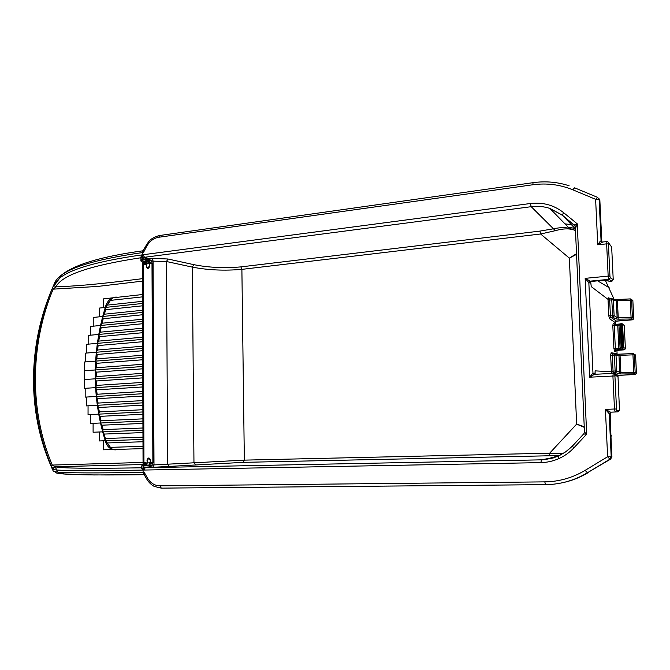 <?xml version="1.0" encoding="UTF-8"?>
<svg xmlns="http://www.w3.org/2000/svg" width="670" height="670" viewBox="0 0 670 670"><rect width="100%" height="100%" fill="white"/><g stroke="black" fill="none" stroke-linecap="round" stroke-linejoin="round"><path stroke-width="1" d="M142.551 264.558L144.511 263.821L143.481 262.129L144.017 261.401M146.495 263.678L144.511 263.821L144.544 261.71L143.857 261.334M144.159 261.426L147.316 261.149L148.782 263.662L147.534 263.821L146.286 261.275M152.241 262.925L150.557 263.017L148.355 260.957L148.849 258.737L151.068 260.705L144.109 257.783L144.477 257.288L148.849 258.737L151.847 258.352L167.952 258.997L193.814 264.658C208.512 267.581 224.199 268.327 240.865 266.894L539.869 231.108L553.906 228.721C559.693 227.465 564.827 227.314 569.299 228.269L575.48 230.388M610.63 459.101L611.919 456.781L609.893 413.616L609.156 413.658L605.412 409.378L610.563 412.176L615.186 411.991L610.571 412.176L609.189 413.658L610.563 412.176M611.182 456.756L609.909 459.185L587.381 472.786L610.646 459.092L609.909 459.185L607.623 456.739L611.182 456.756M602.556 242.096L597.74 244.835L595.622 199.317L597.648 197.382L599.122 199.493L595.622 199.317L572.657 189.744C559.869 184.543 546.544 182.885 532.675 184.786L158.731 237.264C153.581 238.16 149.502 241.275 146.512 246.61L143.489 252.456L142.802 251.091L143.372 250.639L143.489 252.456L142.375 252.607C99.813 258.662 72.628 266.342 60.819 275.638C57.31 278.352 55.149 281.073 54.32 283.804M590.555 281.702L589.885 283L588.838 282.623L585.161 278.352L608.167 276.115L606.635 243.847L597.74 244.835C599.382 242.18 600.488 240.848 601.04 240.857L601.819 241.895M594.968 374.798L595.128 370.862L611.459 371.791L611.4 371.113L615.135 371.012L614.373 355.075L612.288 355.209L613.075 371.473L613.368 372.545L618.209 375.468M619.784 323.978L618.125 324.154L617.924 325.31L618.954 325.218L620.705 323.752M559.4 455.558L243.361 462.35L145.239 467.735L541.461 459.838L544.375 459.679L558.211 456.111M144.862 467.275L145.239 467.735L143.857 470.055L143.137 468.037L144.862 467.275L149.318 466.881L152.408 465.005L244.341 460.131L549.668 453.188L562.875 453.691M616.266 409.018L614.482 409.01L612.908 375.92L613.276 373.274L614.867 374.639L616.584 410.509L615.194 411.991L614.482 409.01L605.412 409.378L607.623 456.739L585.136 470.357C572.565 477.836 559.107 481.671 544.76 481.872L159.971 485.842C154.703 485.708 150.507 483.095 147.392 477.986L144.259 472.367L144.494 475.055M144.109 257.783L142.409 256.778L143.104 254.734L144.477 257.288L531.218 206.695L555.363 230.673L540.623 233.997L539.869 231.108M147.316 261.149L148.028 261.057L149.594 263.201L148.355 260.957M148.028 261.057L142.668 259.257L141.387 259.943L144.427 261.526L145.65 263.67M148.229 261.04L149.712 263.134M147.836 261.082L149.41 263.578L148.782 263.662M145.03 261.451L146.613 263.93L146.63 266.476L147.693 267.975L149.418 266.124L149.594 263.201M147.936 261.066L149.485 263.31M153.087 462.886L150.867 462.937L153.187 462.878L153.212 462.434L152.341 263.469L149.77 263.796L149.779 266.099C148.614 268.972 147.434 269.122 146.253 266.551L146.244 264.248L143.254 264.625L143.95 462.627L147.325 463.012L143.07 463.305L150.222 462.752L150.214 460.114L148.765 458.414L147.375 460.19L147.375 462.819L146.127 465.106L141.646 465.901M149.418 266.124L147.936 268.067M143.079 465.072L144.201 465.181L145.239 463.263L145.172 465.122M151.989 262.833L152.877 463.129M152.031 465.583L149.695 467.333L149.033 465.055L150.599 463.179L152.852 463.129M605.119 280.177L604.558 280.144M594.34 374.337L594.022 373.508L594.541 374.329M615.671 324.314L615.529 321.374L615.027 322.446L609.507 318.694L608.779 315.796L608.025 299.373L591.267 286.634L590.731 282.388M614.089 299.272L605.312 280.236M597.598 280.814L609.147 287.715M590.664 281.643L591.267 286.634M611.903 298.761L609.834 298.937L609.667 299.75L608.025 299.373L608.461 297.823L611.258 298.812M142.434 281.14L97.87 286.417L53.148 289.155C30.016 344.606 29.271 410.886 52.268 465.064L143.053 462.434M143.003 448.624L103.532 449.805L103.532 440.81L142.978 439.436L105.24 440.743L102.661 431.857L142.945 430.257L102.661 431.857L103.925 433.557L105.517 439.009L103.925 433.557M105.517 439.009L105.24 440.743L99.386 440.952L99.395 431.991L102.661 431.857L93.097 432.234L93.105 423.323L142.911 421.103L90.274 423.448L90.291 414.554L142.877 411.958L88.046 414.663L88.055 405.802L142.852 402.838L86.355 405.894L86.371 397.059L142.819 393.726L85.174 397.126L85.191 388.307L142.785 384.63L84.479 388.349L84.495 379.547L142.752 375.552L84.261 379.563L84.278 370.778L142.727 366.49L84.512 370.753L84.529 361.984L142.693 357.437L85.241 361.926L85.257 353.165L142.66 348.408L86.455 353.065L86.472 344.313L142.635 339.389L88.164 344.162L88.18 335.41L142.601 330.385L90.408 335.201L90.416 326.466L142.568 321.399L93.23 326.19L93.239 317.446L142.542 312.421L102.694 316.483L103.038 318.2L101.714 323.719L102.133 323.216L142.559 319.238M101.714 323.719L100.542 325.478L102.694 316.483L105.257 307.438L105.525 309.163L103.951 314.707L102.694 316.483L99.47 316.809L99.47 308.058L142.509 303.468L105.617 307.396L107.141 305.135L142.501 301.324M106.162 306.249L105.701 306.165L105.617 307.396L103.565 307.614L103.565 298.853L142.476 294.524M576.552 254.357L569.358 258.134L540.623 233.997L241.887 269.365L244.341 460.131L243.361 462.35M141.856 261.216L140.851 260.99L140.935 259.499L142.166 258.788L142.157 255.605L140.851 258.277L140.415 257.833C89.814 265.513 61.657 275.203 55.937 286.886C87.485 285.604 114.093 282.187 142.425 278.678M143.07 464.519L55.082 466.756C60.819 468.322 89.495 468.673 141.094 467.811L142.844 470.072C95.894 470.901 67.176 470.876 56.699 469.997L53.215 469.561L51.33 466.052C28.232 411.213 28.986 344.506 52.235 288.477L54.136 284.147L59.772 278C71.514 268.703 98.959 260.99 142.115 254.868L142.409 256.778M149.033 465.055L150.222 462.752L152.835 462.886M575.697 226.594L577.398 227.147M144.025 474.687C88.725 475.415 59.186 474.72 55.401 472.601M143.028 469.302L143.011 465.993L143.028 469.302L141.646 467.434L141.278 467.886M52.327 288.251C40.1 316.818 33.827 346.826 33.508 378.265C33.332 411.296 39.965 442.342 53.391 471.404L57.712 472.107C67.98 473.062 96.447 473.154 143.129 472.383L143.02 467.869M571.368 224.651L564.986 223.855M584.357 431.982L586.669 434.168L573.847 447.895C569.508 452.501 564.483 456.077 558.763 458.64L558.169 456.161L565.79 451.789L572.339 446.069M575.178 226.586L574.316 225.095L562.415 215.321L549.894 208.42C543.747 206.435 537.524 205.858 531.218 206.695L530.38 203.513C542.884 202.047 553.964 205.095 563.604 212.65L577.255 223.839L575.212 226.921M584.265 427.351L576.644 424.127L569.358 258.134L576.518 253.704M575.496 230.748L575.044 230.379C569.961 228.294 563.403 228.395 555.363 230.673M549.124 455.734L549.668 453.188L576.644 424.127L584.232 426.698M616.584 410.509L619.49 410.358L617.975 375.811M617.949 375.602L617.723 376.314M611.76 373.366L611.459 371.791L613.075 371.473M595.128 370.862L595.111 374.296M601.836 241.996L599.859 200.297L598.905 198.529M141.621 467.308L142.073 465.482M141.73 260.454L140.935 258.478M574.944 228.386L568.286 227.239M575.22 226.083L574.299 224.953L577.255 223.839L586.669 434.168L583.612 434.001L572.532 445.969M572.423 445.986L583.704 434.001L584.483 432.292L575.295 226.267L562.323 215.12L575.413 228.872M54.136 284.147L54.178 285.696L55.937 286.886L53.148 289.155L52.243 288.536C28.994 344.564 28.257 411.321 51.339 465.968L52.268 465.064L55.082 466.756L54.496 466.864L53.215 469.561M143.02 250.781C100.885 256.551 73.482 264.834 60.819 275.638L59.772 278L54.178 285.705L53.843 285.253L52.235 288.477M140.96 258.285L140.415 257.833L142.115 254.868L142.291 255.572M558.763 458.64C553.035 461.161 547.063 462.493 540.849 462.618L143.857 470.055L143.38 465.533L148.941 465.047L150.18 462.761M141.646 467.484L141.161 467.802L141.613 465.952L142.367 465.399M240.865 266.894L241.887 269.365C224.358 270.873 207.842 270.127 192.357 267.121L166.487 261.518L151.537 261.099L143.037 258.762L142.417 258.737L142.668 259.257L143.104 254.734L530.38 203.513M142.166 258.788L142.559 259.265L142.166 258.788M140.591 257.615L141.387 259.943M143.774 261.534L142.383 262.732M142.735 368.81L96.304 372.16L96.296 376.582L142.752 373.341M142.702 359.765L96.572 363.316L96.396 367.738L142.718 364.287M142.668 350.728L97.184 354.447L96.832 358.877L142.685 355.242M142.643 341.717L98.138 345.561L97.619 350.008L142.651 346.222M142.609 332.714L99.462 336.65L98.758 341.105L142.626 337.211M142.576 323.727L101.145 327.705L100.257 332.178L142.593 328.216M142.551 314.758L103.213 318.719L102.133 323.216M142.517 305.805L105.684 309.682L104.403 314.205L142.534 310.277M142.484 296.86L110.525 300.378L107.141 305.135M96.547 385.409L96.07 380.493L96.271 385.912L96.547 385.409L142.777 382.411M97.15 394.245L96.472 389.329L96.89 394.739L97.15 394.245L142.811 391.498M98.096 403.072L97.225 398.156L97.862 403.575L98.096 403.072L142.844 400.601M99.411 411.908L98.331 406.991L99.194 412.41L99.411 411.908L142.869 409.713M101.103 420.76L99.813 415.835L100.902 421.262L101.103 420.76L142.903 418.851M103.18 429.621L101.664 424.688L103.004 430.123L103.18 429.621L142.936 427.996M112.602 449.536C109.545 448.523 107.309 446.27 105.91 442.778L106.622 442.451L110.826 447.845L105.609 440.734L105.693 441.982L106.162 441.865M117.752 297.279C114.93 296.676 112.602 297.522 110.759 299.817L106.622 305.646L105.91 305.369C107.301 301.768 109.495 299.264 112.51 297.857M110.525 300.378L110.759 299.817M105.684 309.682L105.525 309.163M103.951 314.707L104.403 314.205M103.213 318.719L103.038 318.2M99.855 332.68L98.775 334.43L100.542 325.478L100.952 327.186L100.257 332.178M101.145 327.705L100.952 327.186M98.381 341.608L97.368 343.35L98.775 334.43L99.244 336.139L98.758 341.105M99.462 336.65L99.244 336.139M97.259 350.502L96.321 352.244L97.368 343.35L97.904 345.05L97.619 350.008M98.138 345.561L97.904 345.05M96.497 359.38L95.626 361.113L96.321 352.244L96.924 353.944L96.832 358.877M97.184 354.447L96.924 353.944M96.078 368.232L95.274 369.966L95.626 361.113L96.296 362.805L96.396 367.738M96.572 363.316L96.296 362.805M96.003 377.076L95.266 378.801L95.274 369.966L96.011 371.657L96.296 376.582M96.304 372.16L96.011 371.657M96.271 385.912L95.601 387.637L95.266 378.81L96.07 380.493M96.89 394.739L96.279 396.464L95.601 387.637L96.472 389.329M97.862 403.575L97.318 405.3L96.279 396.472L97.225 398.156M99.194 412.41L98.716 414.135L97.318 405.3L98.331 406.991M100.902 421.262L100.492 422.988L98.716 414.144L99.813 415.835M103.004 430.123L102.661 431.857L100.492 422.996L101.664 424.688M110.826 447.845C112.694 449.863 115.056 450.374 117.92 449.369M105.91 442.778L105.693 441.982M105.701 306.165L105.91 305.369M589.885 283L591.208 281.475L605.102 280.085L609.926 281.291L611.869 281.107L608.888 279.348L590.245 281.132L593.578 281.182M622.589 324.858L623.695 347.562L625.37 348.442L624.239 325.185L622.589 324.858L621.132 323.61L620.052 324.916L621.149 347.571L620.06 348.115L621.969 347.454L623.619 347.764L622.346 348.835L621.149 347.571L620.052 324.916L618.954 325.218L620.06 348.115L618.862 348.308L617.748 325.327L614.248 325.561L614.641 324.389L617.782 324.18L614.641 324.389L613.996 323.367L614.482 324.297M618.092 324.154L619.549 324.012L618.954 325.218L620.06 348.099L621.417 349.372L615.898 349.882L615.345 348.475L618.862 348.308L619.013 349.732M622.346 348.835L621.417 349.372M620.956 323.644L621.785 324.305L620.872 324.808L621.969 347.454M622.497 324.607L621.785 324.305L622.933 347.956L622.179 348.802M612.799 325.511L614.248 325.561L615.345 348.475L613.896 348.442L612.799 325.511L613.268 323.191L614.608 324.389M616.735 350.31L615.898 349.882L614.608 351.264L615.345 351.7L615.847 350.628M625.37 348.509L624.088 349.832L616.635 350.318L615.345 351.7M608.586 242.825L608.402 243.947L606.635 243.847L606.953 241.527L607.715 241.677L611.66 247.046M610.253 277.816L608.888 279.348L608.167 276.115L609.943 276.199L610.253 277.816L613.226 279.599L611.66 246.97L610.822 245.84M606.618 280.646L607.188 280.822M603.955 280.194L607.439 280.822M593.654 281.182L604.491 280.152M613.712 373.324L594.399 374.329L589.642 377.193L592.967 373.006L594.022 373.508M615.027 322.446L616.299 321.064L632.463 319.808L631.157 318.995L630.185 298.904L615.454 299.616M630.21 298.904L631.576 300.085L617.405 300.696L618.226 317.697L631.366 317.53L633.745 318.409L632.849 300.445L631.576 300.085L632.438 317.597L631.157 318.995L618.033 319.163L618.226 317.697L617.137 317.513L616.333 300.738L617.405 300.696L617.112 299.582L615.387 299.599M609.507 318.694L610.806 317.287L612.832 317.119L611.744 299.9L609.667 300.085L610.42 315.838L614.122 315.704L617.137 317.513L615.856 318.912L612.832 317.119L614.122 315.704L613.368 299.942L616.333 300.738L614.934 299.557M609.834 298.937L611.928 298.753L611.744 299.9L613.368 299.942L612.179 298.753M617.522 376.046L618.636 375.376L635.168 374.471L633.87 373.868L632.882 353.567L617.866 354.221M620.671 373.952L620.872 372.528L635.16 372.478L636.458 373.09L635.554 354.941L634.289 354.79L635.16 372.478L633.87 373.868L620.671 373.952L618.494 373.76L615.47 372.42L613.368 372.545L612.179 373.341M617.556 354.204L618.963 355.427L616.006 355.1L616.769 371.021L619.775 372.378L618.494 373.76M632.982 353.567L634.289 354.79L620.043 355.351L619.733 354.179L632.882 353.567M619.775 372.378L620.872 372.528L620.043 355.351L618.963 355.427L619.775 372.378M608.461 297.823L609.633 298.946M611.4 371.113L610.646 355.184L611.124 352.763L612.514 354.003M611.124 352.763L616.517 353.542L616.676 354.095M151.16 260.58L151.537 261.099L150.926 262.606L149.779 263.117L150.532 263.352M599.859 200.405L599.122 199.493L601.065 240.873L601.987 242.046L607.087 241.602M54.496 466.864C55.233 467.049 55.97 468.087 56.699 469.997L57.712 472.107L64.052 473.95L93.917 474.963L144.092 474.687L143.581 474.084L144.259 472.367L143.129 472.383L144.159 474.461M594.508 374.354L592.967 373.006L588.838 282.623L590.245 281.132L588.913 282.665M614.692 375.945L589.642 377.193L585.161 278.352L590.195 281.107M144.159 474.687L146.688 478.966L147.392 477.986M621.132 323.61L620.052 324.916L620.872 324.808M609.893 413.616L611.073 412.159M601.375 241.661L601.074 240.89M147.534 263.821L146.613 263.93L145.373 261.401M144.1 263.478L144.544 261.71L141.412 260.287M142.383 264.24L142.383 262.464L141.169 260.814L141.847 261.208M143.137 468.037L143.129 465.993L151.939 465.466L152.408 465.005L151.395 463.163L149.167 465.114M142.417 465.39L145.164 465.131L146.395 463.238M54.505 466.864L52.821 468.657L51.33 466.052M147.383 462.551L146.981 460.173C148.171 457.317 149.368 457.283 150.583 460.081L150.591 462.476L153.229 462.434M144.226 463.079L143.053 462.635L143.95 462.627L144.226 463.079L143.472 463.087M148.941 465.047L146.127 465.106M150.926 262.606L148.413 260.89M609.189 413.658L611.199 456.756L611.919 456.781M633.259 353.601L635.562 355M636.458 373.14L635.244 374.463M630.906 299.055L632.857 300.529M621.517 323.685L623.008 323.987L624.239 325.268M556.1 456.982L541.461 459.838L540.849 462.618M143.129 465.993L143.38 465.533L143.129 465.993M142.3 256.953L142.802 251.091L145.892 245.865M143.087 261.032L143.271 263.98M143.966 463.297L143.975 465.24M608.402 243.947L609.943 276.199M614.742 374.103L617.891 376.909L614.867 374.639M151.847 258.352L153.087 260.898L153.991 464.972L152.752 467.266M616.517 353.542L616.911 354.12M617.104 354.137L616.919 350.318M613.896 348.442L614.608 351.264M613.268 323.191L613.996 323.367M142.048 261.459L140.851 260.99M610.914 435.475L610.228 412.636M572.657 189.744L574.651 187.835L597.431 197.298M561.117 483.02C570.664 481.186 579.667 477.735 588.118 472.668L588.159 472.643M585.136 470.357L587.381 472.786C576.284 479.41 564.408 483.263 551.753 484.351L545.623 484.644L551.753 484.351M610.981 436.84L611.3 435.483M545.589 484.636L161.294 488.137L545.623 484.644L544.76 481.872M563.604 212.65L562.323 215.12L549.894 208.42L569.299 228.269M544.35 459.679L559.299 455.642L566.745 451.153L572.356 446.153L573.847 447.895M193.814 264.658L192.357 267.121L193.957 462.392L195.481 464.595M167.952 258.997L166.487 261.518L167.651 464.26L169.158 466.513M142.76 377.872L96.38 380.996M142.794 386.95L96.807 389.831M142.827 396.045L97.577 398.658M142.861 405.157L98.708 407.494M142.886 414.278L100.207 416.338M142.919 423.423L102.091 425.19M105.676 438.507L142.97 437.158M142.953 432.577L104.378 434.06M142.978 441.748L107.15 442.954M110.584 447.351L142.995 446.337M619.49 410.358L618.125 411.824L615.253 411.991M623.376 347.822L622.237 324.489M624.18 349.824L622.33 348.919M608.779 315.796L610.42 315.838L610.806 317.287L616.417 321.056M615.856 318.912L618.033 319.163M617.137 299.591L630.386 298.904M612.43 354.003L614.558 353.869L614.373 355.075L616.006 355.1L614.7 353.869M617.774 324.18L617.924 325.31M616.107 350.46L624.139 349.841L625.278 348.961M613.226 279.675L611.869 281.107L612.581 280.856M609.993 281.291L611.903 281.115M609.365 281.233L607.221 280.831M618.125 411.824L615.244 411.991M633.745 318.484L632.555 319.791M609.667 299.75L608.033 300.034M615.135 371.012L615.47 372.42L616.769 371.021L615.135 371.012M614.574 353.869L612.531 354.003L612.288 355.209L610.646 355.184M146.512 246.61L145.826 245.991C148.539 242.13 149.15 238.478 159.678 235.404L158.731 237.264M160.071 235.446L533.127 182.667L532.675 184.786M533.354 182.751L533.127 182.667C545.43 180.95 557.432 181.989 569.123 185.783M146.856 479.259L146.688 478.966C148.455 482.082 150.984 484.578 154.267 486.445L161.294 488.137L159.971 485.842M593.938 374.27L593.042 373.039M145.775 465.114L147.006 463.23M143.514 264.256L142.375 265.085M150.842 462.928L150.583 460.081M152.249 263.134L150.03 263.427M149.779 266.099L149.594 263.846M143.053 462.635L142.375 264.885L146.504 263.871M150.474 460.089L150.398 460.089C149.77 458.573 149.31 458.004 149.016 458.389M636.433 373.148L635.21 374.48L618.678 375.384M143.07 463.305L143.07 465.332M553.445 457.903L544.383 459.679M615.747 321.223L632.514 319.825L633.653 318.912M615.144 299.557L612.665 298.887M614.96 353.894L617.665 354.204M617.824 354.212L619.733 354.179M569.316 228.277L575.044 230.379"/></g></svg>
